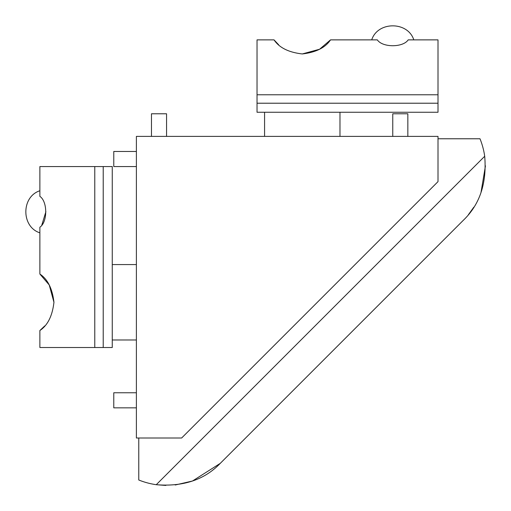 <?xml version="1.0" encoding="UTF-8"?>
<svg xmlns="http://www.w3.org/2000/svg" width="511" height="511" viewBox="0 0 511 511"><rect width="100%" height="100%" fill="white"/><g stroke="black" fill="none" stroke-linecap="round" stroke-linejoin="round"><path stroke-width="0.77" d="M181.635 438.004L438.004 181.635L438.004 136.392L136.392 136.392L136.392 438.004L181.635 438.004M136.392 407.842L113.774 407.842L113.774 392.761L136.392 392.761M151.473 136.392L151.473 113.774L166.554 113.774L166.554 136.392M136.392 166.554L113.774 166.554L113.774 151.473L136.392 151.473M392.761 136.392L392.761 113.774L407.842 113.774L407.842 136.392M339.981 136.392L339.981 112.26M264.577 136.392L264.577 112.26M302.269 53.949L319.592 49.228L330.521 39.877C325.354 47.664 315.951 52.358 302.308 53.949C288.664 52.39 279.242 47.695 274.037 39.877L278.642 44.764M274.037 39.877L257.033 39.877L257.033 112.26L438.004 112.26L438.004 39.877L408.174 39.877C403.09 47.644 382.477 47.683 377.342 39.877L330.521 39.877M377.342 39.877C369.894 39.877 369.894 39.877 377.342 39.877M257.033 103.216L438.004 103.216M136.392 264.577L112.26 264.577M136.392 339.981L112.26 339.981M53.949 302.282L49.228 284.959L39.877 274.037C47.664 279.198 52.358 288.6 53.949 302.25C52.39 315.887 47.695 325.315 39.877 330.521L44.764 325.916M39.877 330.521L39.877 347.518L112.26 347.518L112.26 166.554L39.877 166.554L39.877 196.377C47.644 201.468 47.683 222.074 39.877 227.21L39.877 274.037M39.877 227.21C39.877 234.664 39.877 234.664 39.877 227.21M41.781 225.198L45.894 211.675M103.216 347.518L103.216 166.554M438.004 138.768L480.001 138.768A75.404 75.404 0 0 1 484.703 156.264C486.926 183.142 479.816 204.47 463.375 220.241L220.241 463.375C204.496 479.797 183.168 486.906 156.264 484.703L165.858 485.45M484.703 156.264L156.264 484.703A75.404 75.404 0 0 1 138.768 480.001L138.768 438.004M468.37 214.729L473.825 207.166M480.998 192.481L485.45 165.851M175.203 485.003L192.353 481.043M192.545 480.972L220.241 463.375M257.033 94.771L438.004 94.771M94.771 347.518L94.771 166.554M371.714 39.877C377.693 21.168 407.829 21.168 413.808 39.877M39.877 232.837C21.168 226.865 21.168 196.729 39.877 190.75"/></g></svg>
